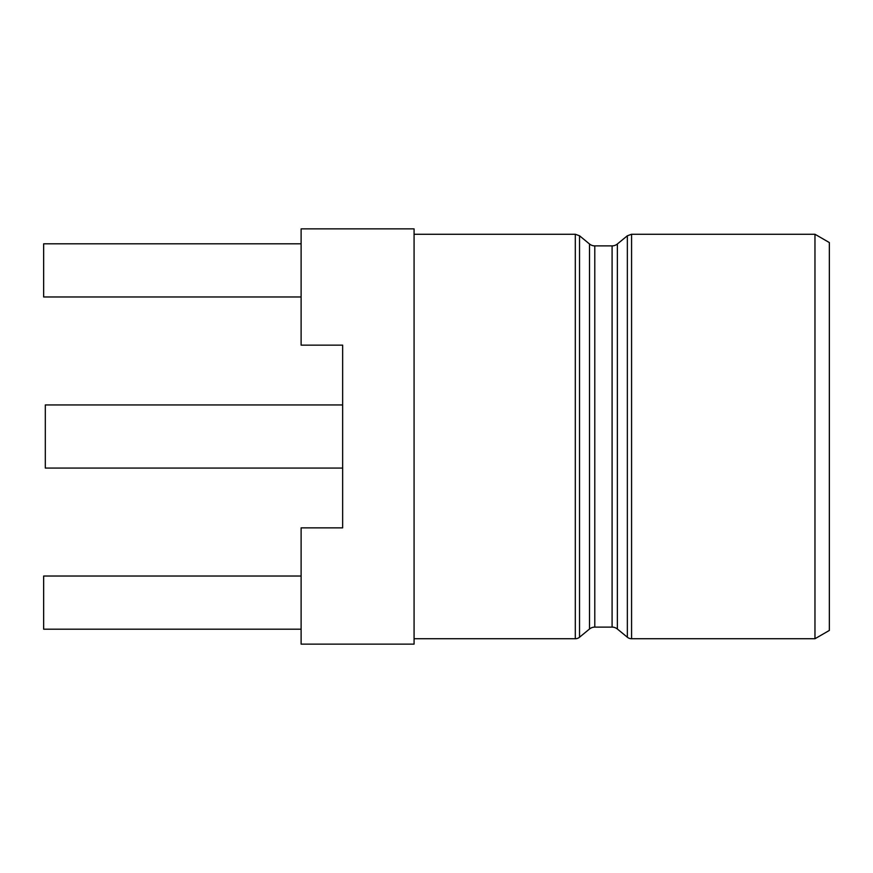 <?xml version="1.0" encoding="UTF-8"?>
<svg xmlns="http://www.w3.org/2000/svg" width="873" height="873" viewBox="0 0 873 873"><rect width="100%" height="100%" fill="white"/><g stroke="black" fill="none" stroke-linecap="round" stroke-linejoin="round"><path stroke-width="1.31" d="M342.653 345.141L342.653 527.859L301.12 527.859L301.12 644.132L414.075 644.132L414.075 228.868L301.12 228.868L301.12 345.141L342.653 345.141M301.12 243.807L43.65 243.807L43.65 296.973L301.12 296.973M301.12 629.193L43.65 629.193L43.65 576.027L301.12 576.027M414.075 638.741L575.307 638.741A6.646 6.646 180 0 0 579.53 637.225L589.515 629.007L589.515 243.993L579.53 235.775L579.53 637.225M617.364 629.007L617.364 243.993L627.349 235.775L631.572 234.259L631.572 638.741A6.646 6.646 0 0 1 627.349 637.225L617.364 629.007A8.304 8.304 180 0 0 612.093 627.109L594.797 627.109A8.304 8.304 180 0 0 589.515 629.007M594.797 627.109L594.797 245.891A8.304 8.304 0 0 1 589.515 243.993M594.797 245.891L612.093 245.891A8.304 8.304 0 0 0 617.364 243.993M814.967 234.259L814.967 638.741L829.35 630.437L829.35 242.563L814.967 234.259L631.572 234.259M342.653 468.059L45.309 468.059L45.309 404.941L342.653 404.941M575.307 638.741L575.307 234.259L579.53 235.775M612.093 627.109L612.093 245.891M627.349 637.225L627.349 235.775M414.075 234.259L575.307 234.259M631.572 638.741L814.967 638.741"/></g></svg>

